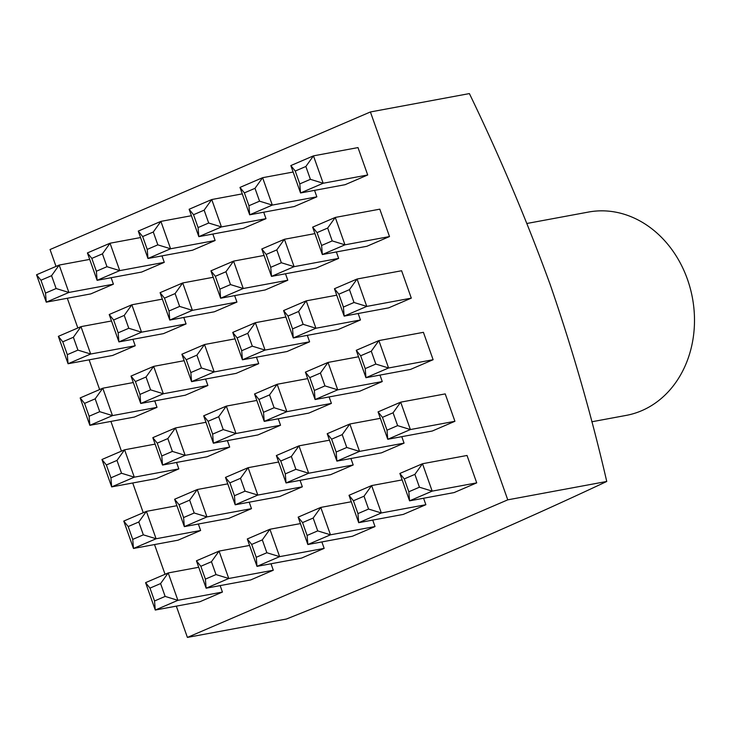 <?xml version="1.0" encoding="UTF-8"?>
<svg xmlns="http://www.w3.org/2000/svg" width="731" height="731" viewBox="0 0 731 731"><rect width="100%" height="100%" fill="white"/><g stroke="black" fill="none" stroke-linecap="round" stroke-linejoin="round"><path stroke-width="1.1" d="M591.808 421.778L626.229 415.391A103.409 86.523 -100.5 0 0 687.451 279.324A103.409 86.523 -100.5 0 0 588.492 212.054L526.96 223.467M179.031 504.71L174.627 499.236L197.251 489.523L189.649 500.15L179.031 504.71L183.582 517.557L184.331 526.631L228.867 518.361L251.491 508.648L249.207 502.188M229.89 482.862L225.486 477.398L248.111 467.685L240.508 478.312L229.89 482.862L234.441 495.719L235.19 504.792L279.726 496.523L302.351 486.809L300.057 480.349M280.75 461.023L276.345 455.559L298.97 445.846L291.358 456.473L280.75 461.023L285.3 473.871L286.04 482.953L330.576 474.684L353.201 464.971L350.917 458.511M331.609 439.185L327.196 433.721L349.829 423.998L342.218 434.625L331.609 439.185L336.159 452.032L336.9 461.115L381.436 452.845L404.06 443.132L401.776 436.672M157.229 443.132L152.825 437.659L175.449 427.946L167.838 438.573L157.229 443.132L161.779 455.98L162.52 465.053L207.056 456.793L229.689 447.07L227.396 440.61M208.088 421.294L203.684 415.82L226.308 406.107L218.697 416.734L208.088 421.294L212.639 434.141L213.379 443.214L257.915 434.945L280.54 425.232L278.255 418.772M258.948 399.455L254.534 393.982L277.159 384.268L269.556 394.895L258.948 399.455L263.498 412.302L264.238 421.376L308.774 413.106L331.399 403.393L329.114 396.933M309.798 377.607L305.394 372.143L328.018 362.43L320.416 373.057L309.798 377.607L314.348 390.464L315.098 399.537L359.634 391.268L382.258 381.555L379.974 375.094M135.427 381.555L131.013 376.09L153.647 366.368L146.036 376.995L135.427 381.555L139.977 394.402L140.718 403.475L185.254 395.215L207.878 385.493L205.594 379.042M186.277 359.716L181.873 354.243L204.497 344.529L196.895 355.156L186.277 359.716L190.828 372.563L191.577 381.637L236.113 373.377L258.737 363.654L256.453 357.203M237.136 337.877L232.732 332.404L255.357 322.691L247.754 333.318L237.136 337.877L241.687 350.725L242.436 359.798L286.972 351.538L309.597 341.816L307.303 335.355M287.996 316.039L283.591 310.565L306.216 300.852L298.604 311.479L287.996 316.039L292.546 328.886L293.286 337.96L337.823 329.69L360.456 319.977L358.163 313.517M113.616 319.977L109.211 314.513L131.836 304.79L124.233 315.417L113.616 319.977L118.166 332.824L118.915 341.907L163.452 333.638L186.076 323.924L183.792 317.464M164.475 298.138L160.071 292.674L182.695 282.952L175.093 293.579L164.475 298.138L169.025 310.986L169.775 320.068L214.311 311.799L236.935 302.086L234.642 295.626M215.334 276.3L210.93 270.835L233.554 261.113L225.943 271.74L215.334 276.3L219.885 289.147L220.625 298.221L265.161 289.96L287.786 280.238L285.501 273.787M270.744 267.308L281.353 262.749L276.802 249.901L266.194 254.461L270.744 267.308L271.484 276.382L261.78 248.988L284.414 239.275L294.109 266.669L271.484 276.382L316.02 268.122L338.645 258.399L336.361 251.948M176.326 606.136L187.401 637.414L507.762 499.84L370.407 111.962L50.046 249.536L56.022 266.413M67.307 298.257L77.833 327.991M89.109 359.835L99.635 389.559M110.911 421.412L121.437 451.137M132.722 482.99L143.249 512.714M154.524 544.568L165.051 574.292M367.702 174.983L357.998 147.589L313.462 155.858L323.166 183.253L367.702 174.983L345.078 184.705L300.542 192.966L290.837 165.571L313.462 155.858L305.86 166.485L295.242 171.045L299.792 183.892L310.401 179.333L305.86 166.485M248.933 205.731L259.551 201.171L255 188.324L244.382 192.883L248.933 205.731L249.682 214.813L239.978 187.419L262.603 177.697L272.307 205.091L249.682 214.813L294.218 206.544L316.843 196.831L314.558 190.371M193.532 214.722L189.119 209.258L211.743 199.536L204.141 210.162L193.532 214.722L198.083 227.569L198.823 236.652L243.359 228.383L265.983 218.67L263.699 212.209M142.673 236.561L138.269 231.097L160.893 221.383L153.282 232.01L142.673 236.561L147.223 249.408L147.964 258.491L192.5 250.221L215.124 240.508L212.84 234.048M91.814 258.399L87.409 252.935L110.034 243.222L102.422 253.849L91.814 258.399L96.364 271.247L97.104 280.329L141.64 272.06L164.274 262.347L161.98 255.887M40.954 280.238L36.55 274.774L59.174 265.061L51.572 275.688L40.954 280.238L45.505 293.094L46.254 302.168L90.79 293.899L113.415 284.185L111.121 277.725M317.044 232.622L321.594 245.47L322.344 254.543L366.88 246.283L389.504 236.561L379.8 209.167L335.264 217.436L327.662 228.063L317.044 232.622L312.64 227.149L335.264 217.436L344.968 244.83L322.344 254.543L312.64 227.149M62.765 341.816L58.352 336.351L80.977 326.638L73.374 337.265L62.765 341.816L67.316 354.663L68.056 363.746L112.592 355.476L135.217 345.763L132.932 339.303M338.855 294.2L343.406 307.047L344.146 316.121L388.682 307.852L411.306 298.138L401.611 270.744L357.075 279.014L349.464 289.64L338.855 294.2L334.451 288.727L357.075 279.014L366.77 306.408L344.146 316.121L334.451 288.727M84.568 403.393L80.163 397.929L102.788 388.207L95.176 398.834L84.568 403.393L89.118 416.241L89.858 425.323L134.394 417.054L157.019 407.341L154.734 400.88M360.657 355.769L365.208 368.616L365.948 377.699L410.493 369.429L433.117 359.716L423.413 332.322L378.877 340.591L371.275 351.218L360.657 355.769L356.253 350.304L378.877 340.591L388.581 367.985L365.948 377.699L356.253 350.304M106.37 464.971L101.965 459.497L124.59 449.784L116.987 460.411L106.37 464.971L110.92 477.818L111.669 486.892L156.206 478.631L178.83 468.909L176.536 462.458M382.459 417.346L387.01 430.193L387.759 439.276L432.295 431.007L454.92 421.294L445.216 393.899L400.679 402.16L393.077 412.787L382.459 417.346L378.055 411.882L400.679 402.16L410.383 429.554L387.759 439.276L378.055 411.882M128.181 526.548L123.767 521.075L146.392 511.362L138.789 521.989L128.181 526.548L132.731 539.396L133.471 548.469L178.008 540.2L200.632 530.487L198.348 524.026M404.27 478.924L408.821 491.771L409.561 500.845L454.097 492.584L476.722 482.862L467.027 455.468L422.491 463.737L414.879 474.364L404.27 478.924L399.866 473.45L422.491 463.737L432.185 491.131L409.561 500.845L399.866 473.45M353.411 500.762L349.007 495.298L371.631 485.576L364.02 496.203L353.411 500.762L357.962 513.61L358.702 522.692L403.238 514.423L425.871 504.71L423.578 498.25M302.552 522.601L298.147 517.137L320.772 507.415L313.17 518.041L302.552 522.601L307.102 535.448L307.852 544.531L352.388 536.262L375.012 526.548L372.719 520.088M251.692 544.44L247.288 538.975L269.913 529.253L262.31 539.88L251.692 544.44L256.243 557.287L256.992 566.37L301.528 558.1L324.153 548.387L321.868 541.927M200.842 566.278L196.429 560.814L219.062 551.101L211.451 561.728L200.842 566.278L205.393 579.126L206.133 588.208L250.669 579.939L273.293 570.226L271.009 563.765M149.983 588.117L145.579 582.653L168.203 572.94L160.592 583.566L149.983 588.117L154.533 600.973L155.274 610.047L199.81 601.777L222.434 592.064L220.15 585.604M187.401 637.414L286.388 619.038C347.207 594.778 404.718 571.085 458.922 547.958C512.02 525.013 561.298 502.846 606.748 481.464C591.58 415.656 572.812 350.24 550.425 285.236C526.795 220.323 499.776 156.443 469.393 93.586L370.407 111.962M507.762 499.84L606.748 481.464M310.401 179.333L323.166 183.253L300.542 192.966L299.792 183.892M295.242 171.045L290.837 165.571M281.353 262.749L294.109 266.669L338.645 258.399M276.802 249.901L284.414 239.275L314.933 233.609M266.194 254.461L261.78 248.988M264.074 255.448L233.554 261.113L243.249 288.507L220.625 298.221L210.93 270.835M287.786 280.238L243.249 288.507L230.493 284.587L225.943 271.74M219.885 289.147L230.493 284.587M213.214 277.287L182.695 282.952L192.399 310.346L169.775 320.068L160.071 292.674M236.935 302.086L192.399 310.346L179.634 306.426L175.093 293.579M169.025 310.986L179.634 306.426M162.355 299.125L131.836 304.79L141.54 332.185L118.915 341.907L109.211 314.513M186.076 323.924L141.54 332.185L128.784 328.274L124.233 315.417M118.166 332.824L128.784 328.274M336.735 295.187L306.216 300.852L315.92 328.246L293.286 337.96L283.591 310.565M360.456 319.977L315.92 328.246L303.155 324.326L298.604 311.479M292.546 328.886L303.155 324.326M285.876 317.026L255.357 322.691L265.061 350.085L242.436 359.798L232.732 332.404M309.597 341.816L265.061 350.085L252.305 346.165L247.754 333.318M241.687 350.725L252.305 346.165M235.016 338.864L204.497 344.529L214.201 371.924L191.577 381.637L181.873 354.243M258.737 363.654L214.201 371.924L201.445 368.004L196.895 355.156M190.828 372.563L201.445 368.004M184.166 360.703L153.647 366.368L163.342 393.762L140.718 403.475L131.013 376.09M207.878 385.493L163.342 393.762L150.586 389.842L146.036 376.995M139.977 394.402L150.586 389.842M358.537 356.765L328.018 362.43L337.722 389.824L315.098 399.537L305.394 372.143M382.258 381.555L337.722 389.824L324.966 385.904L320.416 373.057M314.348 390.464L324.966 385.904M307.678 378.603L277.159 384.268L286.863 411.663L264.238 421.376L254.534 393.982M331.399 403.393L286.863 411.663L274.107 407.743L269.556 394.895M263.498 412.302L274.107 407.743M256.828 400.442L226.308 406.107L236.003 433.501L213.379 443.214L203.684 415.82M280.54 425.232L236.003 433.501L223.247 429.581L218.697 416.734M212.639 434.141L223.247 429.581M205.968 422.28L175.449 427.946L185.153 455.34L162.52 465.053L152.825 437.659M229.689 447.07L185.153 455.34L172.388 451.42L167.838 438.573M161.779 455.98L172.388 451.42M380.339 418.333L349.829 423.998L359.524 451.392L336.9 461.115L327.196 433.721M404.06 443.132L359.524 451.392L346.768 447.482L342.218 434.625M336.159 452.032L346.768 447.482M329.489 440.181L298.97 445.846L308.665 473.24L286.04 482.953L276.345 455.559M353.201 464.971L308.665 473.24L295.909 469.32L291.358 456.473M285.3 473.871L295.909 469.32M278.63 462.019L248.111 467.685L257.815 495.079L235.19 504.792L225.486 477.398M302.351 486.809L257.815 495.079L245.049 491.159L240.508 478.312M234.441 495.719L245.049 491.159M227.77 483.858L197.251 489.523L206.955 516.918L184.331 526.631L174.627 499.236M251.491 508.648L206.955 516.918L194.199 512.998L189.649 500.15M183.582 517.557L194.199 512.998M259.551 201.171L272.307 205.091L316.843 196.831M255 188.324L262.603 177.697L293.122 172.032M244.382 192.883L239.978 187.419M242.263 193.87L211.743 199.536L221.447 226.93L198.823 236.652L189.119 209.258M265.983 218.67L221.447 226.93L208.691 223.019L204.141 210.162M198.083 227.569L208.691 223.019M191.412 215.718L160.893 221.383L170.588 248.768L147.964 258.491L138.269 231.097M215.124 240.508L170.588 248.768L157.832 244.858L153.282 232.01M147.223 249.408L157.832 244.858M140.553 237.557L110.034 243.222L119.738 270.616L97.104 280.329L87.409 252.935M164.274 262.347L119.738 270.616L106.973 266.696L102.422 253.849M96.364 271.247L106.973 266.696M89.694 259.395L59.174 265.061L68.878 292.455L46.254 302.168L36.55 274.774M113.415 284.185L68.878 292.455L56.123 288.535L51.572 275.688M45.505 293.094L56.123 288.535M389.504 236.561L344.968 244.83L332.212 240.91L327.662 228.063M321.594 245.47L332.212 240.91M111.496 320.973L80.977 326.638L90.681 354.023L68.056 363.746L58.352 336.351M135.217 345.763L90.681 354.023L77.925 350.112L73.374 337.265M67.316 354.663L77.925 350.112M411.306 298.138L366.77 306.408L354.014 302.488L349.464 289.64M343.406 307.047L354.014 302.488M133.307 382.541L102.788 388.207L112.483 415.601L89.858 425.323L80.163 397.929M157.019 407.341L112.483 415.601L99.727 411.681L95.176 398.834M89.118 416.241L99.727 411.681M433.117 359.716L388.581 367.985L375.816 364.065L371.275 351.218M365.208 368.616L375.816 364.065M155.109 444.119L124.59 449.784L134.294 477.179L111.669 486.892L101.965 459.497M178.83 468.909L134.294 477.179L121.538 473.259L116.987 460.411M110.92 477.818L121.538 473.259M454.92 421.294L410.383 429.554L397.627 425.634L393.077 412.787M387.01 430.193L397.627 425.634M176.911 505.697L146.392 511.362L156.096 538.756L133.471 548.469L123.767 521.075M200.632 530.487L156.096 538.756L143.34 534.836L138.789 521.989M132.731 539.396L143.34 534.836M476.722 482.862L432.185 491.131L419.43 487.212L414.879 474.364M408.821 491.771L419.43 487.212M402.151 479.911L371.631 485.576L381.326 512.97L358.702 522.692L349.007 495.298M425.871 504.71L381.326 512.97L368.57 509.05L364.02 496.203M357.962 513.61L368.57 509.05M351.291 501.749L320.772 507.415L330.476 534.809L307.852 544.531L298.147 517.137M375.012 526.548L330.476 534.809L317.72 530.898L313.17 518.041M307.102 535.448L317.72 530.898M300.432 523.597L269.913 529.253L279.617 556.647L256.992 566.37L247.288 538.975M324.153 548.387L279.617 556.647L266.861 552.737L262.31 539.88M256.243 557.287L266.861 552.737M249.582 545.436L219.062 551.101L228.757 578.495L206.133 588.208L196.429 560.814M273.293 570.226L228.757 578.495L216.001 574.575L211.451 561.728M205.393 579.126L216.001 574.575M198.722 567.274L168.203 572.94L177.898 600.334L155.274 610.047L145.579 582.653M222.434 592.064L177.898 600.334L165.142 596.414L160.592 583.566M154.533 600.973L165.142 596.414"/></g></svg>
